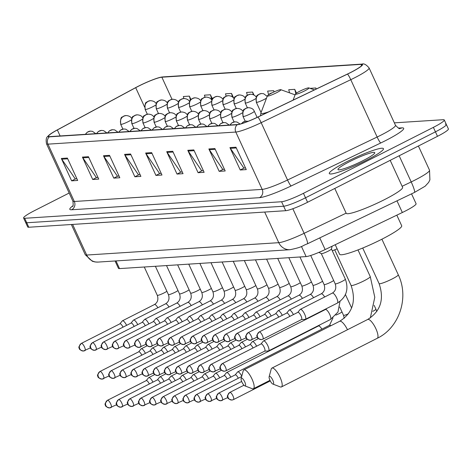 <?xml version="1.0" encoding="UTF-8"?>
<svg xmlns="http://www.w3.org/2000/svg" width="472" height="472" viewBox="0 0 472 472"><rect width="100%" height="100%" fill="white"/><g stroke="black" fill="none" stroke-linecap="round" stroke-linejoin="round"><path stroke-width="0.71" d="M411.549 193.85L416.086 203.715A18.626 2.272 155.3 0 1 402.345 212.512L325.137 249.558A18.626 2.272 155.3 0 1 306.116 256.585L119.528 268.597A18.626 2.272 155.3 0 1 118.448 268.338L115.062 260.981M69.16 193.036L34.503 210.63A18.626 2.272 -24.7 0 0 23.6 218.029L27.718 226.985A18.626 2.272 -24.7 0 0 28.798 227.244L285.707 210.701A18.626 2.272 -24.7 0 0 307.573 202.27L437.497 136.32A18.626 2.272 -24.7 0 0 448.4 128.921L446.341 124.443A18.626 2.272 -24.7 0 0 445.261 124.183M25.659 222.507A18.626 2.272 -24.7 0 0 26.739 222.766L283.648 206.223A18.626 2.272 -24.7 0 0 305.514 197.792L435.438 131.841A18.626 2.272 -24.7 0 0 446.341 124.443A18.626 2.272 -24.7 0 1 435.438 131.841L305.514 197.792A18.626 2.272 -24.7 0 1 283.648 206.223L26.739 222.766A18.626 2.272 -24.7 0 1 25.659 222.507M346.737 161.731A29.807 3.634 -24.7 0 0 329.297 173.566A29.807 3.634 -24.7 0 0 366.007 160.492A29.807 3.634 -24.7 0 0 383.453 148.656A29.807 3.634 -24.7 0 0 346.737 161.731A29.807 3.634 -24.7 0 0 329.297 173.566A29.807 3.634 -24.7 0 0 366.007 160.492A29.807 3.634 -24.7 0 0 383.453 148.656A29.807 3.634 -24.7 0 0 346.737 161.731M138.532 86.193A19.871 2.419 155.3 0 1 161.855 77.201L360.962 64.381A19.871 2.419 155.3 0 1 362.112 64.658A19.871 2.419 155.3 0 1 347.451 74.045L257.848 117.038A19.871 2.419 155.3 0 1 237.558 124.531L49.707 136.626A19.871 2.419 155.3 0 1 48.557 136.349A19.871 2.419 155.3 0 1 57.348 129.947L135.694 87.68A19.871 2.419 155.3 0 1 138.532 86.193M138.373 86.205A20.367 2.484 -24.7 0 0 135.464 87.727L57.118 129.995A20.367 2.484 -24.7 0 0 49.389 134.821A20.367 2.484 -24.7 0 0 49.283 136.845L237.139 124.75A20.367 2.484 -24.7 0 0 257.936 117.062L347.534 74.075A20.367 2.484 -24.7 0 0 361.387 64.168L162.279 76.989A20.367 2.484 -24.7 0 0 161.306 77.113A20.367 2.484 -24.7 0 0 138.373 86.205M23.6 218.029A18.626 2.272 -24.7 0 0 24.68 218.288L281.589 201.745A18.626 2.272 -24.7 0 0 303.455 193.313L433.379 127.357A18.626 2.272 -24.7 0 0 444.282 119.965A18.626 2.272 -24.7 0 0 443.202 119.705L394.344 122.85M193.815 149.919L204.116 172.315L198.093 172.705L187.791 150.308L193.815 149.919M214.89 148.562L225.191 170.958L219.167 171.348L208.866 148.951L214.89 148.562M235.965 147.205L246.266 169.601L240.242 169.991L229.941 147.594L235.965 147.205M130.591 153.99L140.892 176.386L134.868 176.776L124.567 154.379L130.591 153.99M109.516 155.347L119.817 177.743L113.793 178.133L103.492 155.736L109.516 155.347M88.441 156.704L98.742 179.1L92.718 179.49L82.417 157.093L88.441 156.704M67.366 158.061L77.668 180.457L71.644 180.847L61.342 158.45L67.366 158.061M172.74 151.276L183.042 173.672L177.018 174.062L166.716 151.665L172.74 151.276M151.665 152.633L161.967 175.029L155.943 175.419L145.641 153.022L151.665 152.633M316.281 89.001L315.815 87.987L310.116 88.352M253.965 95.049L252.591 92.058L246.567 92.447L247.34 95.297M233.905 98.601L231.516 93.415L225.498 93.804L226.135 96.158M212.394 99.02L210.441 94.772L204.423 95.161L204.984 97.232M190.936 99.539L189.366 96.129L183.348 96.518L183.885 98.512M296.469 93.108L294.74 89.344L288.716 89.733L289.566 92.86M274.197 91.863L273.666 90.701L267.642 91.09L268.615 94.677M155.943 175.419L159.849 173.436M161.194 173.348L159.53 173.454L146.066 153.766A4.968 4.702 -93.7 0 1 145.641 153.022M177.018 174.062L180.923 172.079M182.269 171.991L180.605 172.097L167.141 152.409A4.968 4.702 -93.7 0 1 166.716 151.665M71.644 180.847L75.55 178.864M76.895 178.776L75.237 178.882L61.767 159.194A4.968 4.702 -93.7 0 1 61.342 158.45M92.718 179.49L96.624 177.507M97.969 177.419L96.312 177.525L82.842 157.837A4.968 4.702 -93.7 0 1 82.417 157.093M113.793 178.133L117.699 176.15M119.044 176.062L117.386 176.168L103.917 156.48A4.968 4.702 -93.7 0 1 103.492 155.736M134.868 176.776L138.774 174.793M140.119 174.705L138.455 174.811L124.991 155.123A4.968 4.702 -93.7 0 1 124.567 154.379M240.242 169.991L244.148 168.008M245.493 167.92L243.829 168.026L230.365 148.338A4.968 4.702 -93.7 0 1 229.941 147.594M219.167 171.348L223.073 169.365M224.418 169.277L222.755 169.383L209.291 149.695A4.968 4.702 -93.7 0 1 208.866 148.951M198.093 172.705L201.998 170.722M203.343 170.634L201.68 170.74L188.216 151.052A4.968 4.702 -93.7 0 1 187.791 150.308M273.666 90.701L274.002 91.951M252.591 92.058L253.311 94.719M231.516 93.415L232.489 97.002M210.441 94.772L211.851 99.975M189.366 96.129L190.44 100.082M294.74 89.344L295.879 93.544M315.815 87.987L316.11 89.084M245.151 385.931A4.348 1.304 -116.9 0 0 244.75 381.919A4.348 1.304 -116.9 0 0 241.546 378.09A4.348 1.304 -116.9 0 0 241.115 378.514A4.348 1.304 -116.9 0 0 242.183 382.597A4.348 1.304 -116.9 0 0 244.85 385.872A4.348 1.304 -116.9 0 0 245.151 385.931M241.115 378.514L243.204 370.844A10.555 3.168 63.1 0 1 243.847 369.918A10.555 3.168 63.1 0 1 244.248 369.812A10.555 3.168 63.1 0 1 251.753 378.503A10.555 3.168 63.1 0 1 253.405 388.739A10.555 3.168 63.1 0 1 253.004 388.845A10.555 3.168 63.1 0 1 252.272 388.716L244.85 385.872M276.551 92.73A7.452 0.909 -24.7 0 0 280.81 89.692A7.452 0.909 -24.7 0 0 271.73 93.043A7.452 0.909 -24.7 0 0 267.376 95.875A7.452 0.909 -24.7 0 0 276.551 92.73M332.306 250.803A34.149 4.159 -24.7 0 0 337.12 248.815M273.17 384.125A4.348 1.304 -116.9 0 0 272.769 380.113A4.348 1.304 -116.9 0 0 269.565 376.284A4.348 1.304 -116.9 0 0 269.134 376.715A4.348 1.304 -116.9 0 0 270.202 380.798A4.348 1.304 -116.9 0 0 272.869 384.072A4.348 1.304 -116.9 0 0 273.17 384.125M269.134 376.715L271.223 369.039A10.555 3.168 63.1 0 1 271.866 368.113A10.555 3.168 63.1 0 1 272.267 368.007A10.555 3.168 63.1 0 1 279.772 376.697A10.555 3.168 63.1 0 1 281.424 386.94A10.555 3.168 63.1 0 1 281.023 387.04A10.555 3.168 63.1 0 1 280.291 386.91L272.869 384.072M304.57 90.925A7.452 0.909 -24.7 0 0 308.83 87.892A7.452 0.909 -24.7 0 0 299.75 91.238A7.452 0.909 -24.7 0 0 295.395 94.07A7.452 0.909 -24.7 0 0 304.57 90.925M335.232 244.714L339.633 254.284A34.149 4.159 -24.7 0 0 381.701 239.304A34.149 4.159 -24.7 0 0 401.69 225.746L396.822 215.161M152.934 382.149A5.587 1.676 -116.9 0 0 148.957 377.547A5.587 1.676 -116.9 0 0 148.745 377.606A5.587 1.676 -116.9 0 0 148.574 377.748L146.208 380.633M149.347 383.972A4.036 1.209 -116.9 0 0 146.432 380.556A4.036 1.209 -116.9 0 0 146.279 380.597A4.036 1.209 -116.9 0 0 146.161 380.697M164.049 381.435A5.587 1.676 -116.9 0 0 160.079 376.833A5.587 1.676 -116.9 0 0 159.866 376.886A5.587 1.676 -116.9 0 0 159.695 377.034L157.329 379.919M160.468 383.252A4.036 1.209 -116.9 0 0 157.554 379.842A4.036 1.209 -116.9 0 0 157.4 379.883A4.036 1.209 -116.9 0 0 157.276 379.978M175.171 380.715A5.587 1.676 -116.9 0 0 171.2 376.113A5.587 1.676 -116.9 0 0 170.988 376.172A5.587 1.676 -116.9 0 0 170.811 376.314L168.451 379.199M171.584 382.538A4.036 1.209 -116.9 0 0 168.675 379.122A4.036 1.209 -116.9 0 0 168.522 379.163A4.036 1.209 -116.9 0 0 168.398 379.264M186.292 380.001A5.587 1.676 -116.9 0 0 182.316 375.399A5.587 1.676 -116.9 0 0 182.103 375.458A5.587 1.676 -116.9 0 0 181.932 375.6L179.566 378.485M182.705 381.824A4.036 1.209 -116.9 0 0 179.791 378.408A4.036 1.209 -116.9 0 0 179.637 378.45A4.036 1.209 -116.9 0 0 179.513 378.55M197.408 379.287A5.587 1.676 -116.9 0 0 193.437 374.685A5.587 1.676 -116.9 0 0 193.225 374.738A5.587 1.676 -116.9 0 0 193.048 374.88L190.688 377.771M193.821 381.105A4.036 1.209 -116.9 0 0 190.912 377.694A4.036 1.209 -116.9 0 0 190.759 377.736A4.036 1.209 -116.9 0 0 190.635 377.83M208.53 378.568A5.587 1.676 -116.9 0 0 204.553 373.966A5.587 1.676 -116.9 0 0 204.346 374.025A5.587 1.676 -116.9 0 0 204.169 374.166L201.809 377.051M204.942 380.391A4.036 1.209 -116.9 0 0 202.034 376.975A4.036 1.209 -116.9 0 0 201.88 377.016A4.036 1.209 -116.9 0 0 201.756 377.116M219.645 377.854A5.587 1.676 -116.9 0 0 215.674 373.252A5.587 1.676 -116.9 0 0 215.462 373.311A5.587 1.676 -116.9 0 0 215.291 373.452L212.925 376.337M216.064 379.671A4.036 1.209 -116.9 0 0 213.149 376.261A4.036 1.209 -116.9 0 0 212.996 376.302A4.036 1.209 -116.9 0 0 212.872 376.402M230.767 377.14A5.587 1.676 -116.9 0 0 226.796 372.538A5.587 1.676 -116.9 0 0 226.584 372.591A5.587 1.676 -116.9 0 0 226.407 372.732L224.047 375.623M227.179 378.957A4.036 1.209 -116.9 0 0 224.271 375.547A4.036 1.209 -116.9 0 0 224.117 375.588A4.036 1.209 -116.9 0 0 223.993 375.683M241.758 376.154A5.587 1.676 -116.9 0 0 237.912 371.818A5.587 1.676 -116.9 0 0 237.705 371.877A5.587 1.676 -116.9 0 0 237.528 372.019L235.162 374.904M238.301 378.243A4.036 1.209 -116.9 0 0 235.386 374.827A4.036 1.209 -116.9 0 0 235.239 374.868A4.036 1.209 -116.9 0 0 235.115 374.969M145.411 353.351A5.587 1.676 -116.9 0 0 141.222 348.802A5.587 1.676 -116.9 0 0 141.051 348.944L138.685 351.835M141.824 355.168A4.036 1.209 -116.9 0 0 138.91 351.758A4.036 1.209 -116.9 0 0 138.756 351.793A4.036 1.209 -116.9 0 0 138.638 351.894M156.527 352.631A5.587 1.676 -116.9 0 0 152.344 348.088A5.587 1.676 -116.9 0 0 152.167 348.23L149.807 351.115M152.946 354.454A4.036 1.209 -116.9 0 0 150.031 351.038A4.036 1.209 -116.9 0 0 149.878 351.079A4.036 1.209 -116.9 0 0 149.754 351.18M167.648 351.917A5.587 1.676 -116.9 0 0 163.465 347.368A5.587 1.676 -116.9 0 0 163.288 347.516L160.928 350.401M164.061 353.734A4.036 1.209 -116.9 0 0 161.153 350.324A4.036 1.209 -116.9 0 0 160.999 350.366A4.036 1.209 -116.9 0 0 160.875 350.466M178.764 351.197A5.587 1.676 -116.9 0 0 174.581 346.654A5.587 1.676 -116.9 0 0 174.41 346.796L172.044 349.681M175.183 353.021A4.036 1.209 -116.9 0 0 172.268 349.604A4.036 1.209 -116.9 0 0 172.115 349.646A4.036 1.209 -116.9 0 0 171.991 349.746M189.886 350.484A5.587 1.676 -116.9 0 0 185.702 345.941A5.587 1.676 -116.9 0 0 185.525 346.082L183.165 348.967M186.298 352.307A4.036 1.209 -116.9 0 0 183.39 348.891A4.036 1.209 -116.9 0 0 183.236 348.932A4.036 1.209 -116.9 0 0 183.112 349.032M201.007 349.77A5.587 1.676 -116.9 0 0 196.824 345.221A5.587 1.676 -116.9 0 0 196.647 345.368L194.287 348.253M197.42 351.587A4.036 1.209 -116.9 0 0 194.505 348.177A4.036 1.209 -116.9 0 0 194.358 348.218A4.036 1.209 -116.9 0 0 194.234 348.318M212.123 349.05A5.587 1.676 -116.9 0 0 207.94 344.507A5.587 1.676 -116.9 0 0 207.768 344.648L205.403 347.534M208.541 350.873A4.036 1.209 -116.9 0 0 205.627 347.457A4.036 1.209 -116.9 0 0 205.473 347.498A4.036 1.209 -116.9 0 0 205.35 347.598M223.244 348.336A5.587 1.676 -116.9 0 0 219.061 343.793A5.587 1.676 -116.9 0 0 218.884 343.935L216.524 346.82M219.657 350.159A4.036 1.209 -116.9 0 0 216.748 346.743A4.036 1.209 -116.9 0 0 216.595 346.784A4.036 1.209 -116.9 0 0 216.471 346.885M234.366 347.622A5.587 1.676 -116.9 0 0 230.177 343.073A5.587 1.676 -116.9 0 0 230.006 343.215L227.64 346.106M230.778 349.439A4.036 1.209 -116.9 0 0 227.864 346.029A4.036 1.209 -116.9 0 0 227.71 346.07A4.036 1.209 -116.9 0 0 227.593 346.165M245.481 346.902A5.587 1.676 -116.9 0 0 241.298 342.359A5.587 1.676 -116.9 0 0 241.127 342.501L238.761 345.386M241.9 348.725A4.036 1.209 -116.9 0 0 238.985 345.309A4.036 1.209 -116.9 0 0 238.832 345.351A4.036 1.209 -116.9 0 0 238.708 345.451M256.603 346.188A5.587 1.676 -116.9 0 0 252.42 341.645A5.587 1.676 -116.9 0 0 252.243 341.787L249.883 344.672M253.016 348.012A4.036 1.209 -116.9 0 0 250.107 344.595A4.036 1.209 -116.9 0 0 249.953 344.637A4.036 1.209 -116.9 0 0 249.83 344.737M264.656 351.156L268.379 350.95A5.587 1.676 -116.9 0 0 268.597 350.891A5.587 1.676 -116.9 0 0 267.872 345.793A5.587 1.676 -116.9 0 0 263.535 340.926A5.587 1.676 -116.9 0 0 263.364 341.067L260.998 343.958M264.574 351.156A4.036 1.209 -116.9 0 0 264.727 351.115A4.036 1.209 -116.9 0 0 264.202 347.433A4.036 1.209 -116.9 0 0 261.222 343.882A4.036 1.209 -116.9 0 0 261.069 343.923A4.036 1.209 -116.9 0 0 260.951 344.017M126.608 325.344A5.587 1.676 -116.9 0 0 122.425 320.801A5.587 1.676 -116.9 0 0 122.248 320.942L119.888 323.827M123.021 327.161A4.036 1.209 -116.9 0 0 120.112 323.751A4.036 1.209 -116.9 0 0 119.959 323.792A4.036 1.209 -116.9 0 0 119.835 323.892M137.73 324.63A5.587 1.676 -116.9 0 0 133.541 320.081A5.587 1.676 -116.9 0 0 133.369 320.222L131.004 323.113M134.142 326.447A4.036 1.209 -116.9 0 0 131.228 323.037A4.036 1.209 -116.9 0 0 131.074 323.072A4.036 1.209 -116.9 0 0 130.956 323.172M148.845 323.91A5.587 1.676 -116.9 0 0 144.662 319.367A5.587 1.676 -116.9 0 0 144.491 319.509L142.125 322.394M145.264 325.733A4.036 1.209 -116.9 0 0 142.349 322.317A4.036 1.209 -116.9 0 0 142.196 322.358A4.036 1.209 -116.9 0 0 142.072 322.459M159.967 323.196A5.587 1.676 -116.9 0 0 155.784 318.653A5.587 1.676 -116.9 0 0 155.607 318.795L153.247 321.68M156.38 325.013A4.036 1.209 -116.9 0 0 153.471 321.603A4.036 1.209 -116.9 0 0 153.317 321.644A4.036 1.209 -116.9 0 0 153.193 321.745M171.088 322.482A5.587 1.676 -116.9 0 0 166.899 317.933A5.587 1.676 -116.9 0 0 166.728 318.075L164.362 320.966M167.501 324.299A4.036 1.209 -116.9 0 0 164.586 320.889A4.036 1.209 -116.9 0 0 164.433 320.925A4.036 1.209 -116.9 0 0 164.315 321.025M182.204 321.762A5.587 1.676 -116.9 0 0 178.021 317.219A5.587 1.676 -116.9 0 0 177.844 317.361L175.484 320.246M178.623 323.586A4.036 1.209 -116.9 0 0 175.708 320.169A4.036 1.209 -116.9 0 0 175.554 320.211A4.036 1.209 -116.9 0 0 175.431 320.311M193.325 321.048A5.587 1.676 -116.9 0 0 189.142 316.5A5.587 1.676 -116.9 0 0 188.965 316.647L186.605 319.532M189.738 322.866A4.036 1.209 -116.9 0 0 186.829 319.456A4.036 1.209 -116.9 0 0 186.676 319.497A4.036 1.209 -116.9 0 0 186.552 319.597M204.447 320.335A5.587 1.676 -116.9 0 0 200.258 315.786A5.587 1.676 -116.9 0 0 200.087 315.927L197.721 318.812M200.86 322.152A4.036 1.209 -116.9 0 0 197.945 318.736A4.036 1.209 -116.9 0 0 197.792 318.777A4.036 1.209 -116.9 0 0 197.668 318.877M215.562 319.615A5.587 1.676 -116.9 0 0 211.379 315.072A5.587 1.676 -116.9 0 0 211.202 315.213L208.842 318.098M211.975 321.438A4.036 1.209 -116.9 0 0 209.066 318.022A4.036 1.209 -116.9 0 0 208.913 318.063A4.036 1.209 -116.9 0 0 208.789 318.163M226.684 318.901A5.587 1.676 -116.9 0 0 222.501 314.352A5.587 1.676 -116.9 0 0 222.324 314.499L219.964 317.385M223.097 320.718A4.036 1.209 -116.9 0 0 220.182 317.308A4.036 1.209 -116.9 0 0 220.035 317.349A4.036 1.209 -116.9 0 0 219.911 317.449M237.799 318.181A5.587 1.676 -116.9 0 0 233.616 313.638A5.587 1.676 -116.9 0 0 233.445 313.78L231.079 316.665M234.218 320.004A4.036 1.209 -116.9 0 0 231.304 316.588A4.036 1.209 -116.9 0 0 231.15 316.629A4.036 1.209 -116.9 0 0 231.026 316.73M248.921 317.467A5.587 1.676 -116.9 0 0 244.738 312.924A5.587 1.676 -116.9 0 0 244.561 313.066L242.201 315.951M245.334 319.29A4.036 1.209 -116.9 0 0 242.425 315.874A4.036 1.209 -116.9 0 0 242.272 315.916A4.036 1.209 -116.9 0 0 242.148 316.016M260.042 316.753A5.587 1.676 -116.9 0 0 255.853 312.204A5.587 1.676 -116.9 0 0 255.682 312.352L253.316 315.237M256.455 318.571A4.036 1.209 -116.9 0 0 253.541 315.16A4.036 1.209 -116.9 0 0 253.387 315.202A4.036 1.209 -116.9 0 0 253.269 315.296M271.158 316.033A5.587 1.676 -116.9 0 0 266.975 311.49A5.587 1.676 -116.9 0 0 266.804 311.632L264.438 314.517M267.577 317.857A4.036 1.209 -116.9 0 0 264.662 314.44A4.036 1.209 -116.9 0 0 264.509 314.482A4.036 1.209 -116.9 0 0 264.385 314.582M282.28 315.32A5.587 1.676 -116.9 0 0 278.096 310.777A5.587 1.676 -116.9 0 0 277.919 310.918L275.56 313.803M278.692 317.143A4.036 1.209 -116.9 0 0 275.784 313.727A4.036 1.209 -116.9 0 0 275.63 313.768A4.036 1.209 -116.9 0 0 275.506 313.868M293.401 314.606A5.587 1.676 -116.9 0 0 289.212 310.057A5.587 1.676 -116.9 0 0 289.041 310.198L286.675 313.089M289.814 316.423A4.036 1.209 -116.9 0 0 286.899 313.013A4.036 1.209 -116.9 0 0 286.746 313.054A4.036 1.209 -116.9 0 0 286.628 313.148M321.296 253.617A5.587 0.678 -24.7 0 0 321.343 253.665A5.587 0.678 -24.7 0 0 328.182 251.169A5.587 0.678 -24.7 0 0 331.456 249.015A5.587 0.678 -24.7 0 0 331.45 248.95M301.449 319.568L305.178 319.367A5.587 1.676 -116.9 0 0 305.396 319.308A5.587 1.676 -116.9 0 0 304.67 314.21A5.587 1.676 -116.9 0 0 300.334 309.343A5.587 1.676 -116.9 0 0 300.162 309.484L297.797 312.37M301.366 319.573A4.036 1.209 -116.9 0 0 301.519 319.532A4.036 1.209 -116.9 0 0 301 315.851A4.036 1.209 -116.9 0 0 298.021 312.293A4.036 1.209 -116.9 0 0 297.867 312.334A4.036 1.209 -116.9 0 0 297.743 312.434M334.778 188.464L346.194 213.279A31.046 3.782 -24.7 0 0 384.438 199.656A31.046 3.782 -24.7 0 0 402.604 187.331L390.191 160.332M349.829 161.53A20.243 2.466 -24.7 0 0 338.247 169.778A20.243 2.466 -24.7 0 0 362.915 160.692A20.243 2.466 -24.7 0 0 374.75 152.993A20.243 2.466 -24.7 0 0 349.829 161.53M115.994 260.922L119.528 268.597M301.46 246.461L306.116 256.585M319.768 237.882L325.137 249.558M396.976 200.842L402.345 212.512M402.126 186.287L411.2 181.932A24.839 3.027 -24.7 0 0 414.994 180.062A24.839 3.027 -24.7 0 0 429.532 170.203L418.404 146.013M399.17 155.772L411.2 181.932A12.419 1.628 64.4 0 1 414.457 192.452L307.384 243.829C301.337 246.018 303.956 246.762 290.127 249.706A12.419 11.747 -93.7 0 1 278.769 242.679L264.68 212.058M28.798 227.244L24.68 218.288M437.497 136.32L433.379 127.357M307.573 202.27L303.455 193.313M285.707 210.701L281.589 201.745M290.127 249.706L98.046 262.078L95.114 261.972L92.353 261.276L85.249 254.703A24.839 3.027 -24.7 0 0 86.689 255.045L72.605 224.424M98.046 262.078A12.419 11.747 -93.7 0 1 86.689 255.045L278.769 242.679A24.839 3.027 -24.7 0 0 304.133 233.31L292.829 208.736M307.384 243.829A12.419 1.628 64.4 0 0 304.133 233.31L346.135 213.155M161.855 77.201L172.02 99.303M398.297 128.095L401.884 127.865A6.207 5.876 -93.7 0 1 399.754 128.461C399.819 129.275 398.392 128.219 395.471 125.292A24.839 3.027 -24.7 0 1 380.933 135.157A24.839 3.027 -24.7 0 1 377.14 137.028A6.207 0.814 -115.6 0 0 380.774 142.963L291.177 185.95A31.046 3.782 155.3 0 1 259.47 197.668L71.62 209.763A31.046 3.782 155.3 0 1 72.9 205.804M401.884 127.865A31.046 3.782 155.3 0 1 385.518 140.626A31.046 3.782 155.3 0 1 380.774 142.963M237.139 124.75A6.207 5.876 86.3 0 0 235.805 132.054L47.955 144.149A6.207 5.876 -93.7 0 1 49.283 136.845M257.936 117.062A6.207 0.814 64.4 0 1 261.169 122.679A24.839 3.027 155.3 0 1 235.805 132.054L262.178 189.384A24.839 3.027 -24.7 0 0 287.542 180.015L377.14 137.028L350.773 79.691L261.169 122.679L287.542 180.015A6.207 0.814 -115.6 0 0 291.177 185.95M71.62 209.763A6.207 5.876 -93.7 0 0 74.328 201.485L47.955 144.149A24.839 3.027 155.3 0 1 46.516 143.801L72.889 201.137A24.839 3.027 -24.7 0 0 74.328 201.485L262.178 189.384A6.207 5.876 -93.7 0 1 259.47 197.668M347.534 74.075A6.207 0.814 64.4 0 1 350.773 79.691A24.839 3.027 155.3 0 0 369.098 67.956C366.278 64.611 363.906 63.325 361.977 64.098L162.875 76.918A6.207 5.876 86.3 0 0 162.279 76.989M361.387 64.168A6.207 5.876 -93.7 0 1 361.977 64.098M360.962 64.381L361.576 65.714M135.694 87.68L144.568 106.967M57.348 129.947L60.115 135.96M152.008 153.382L146.066 153.766M130.933 154.739L124.991 155.123M109.858 156.096L103.917 156.48M88.783 157.453L82.842 157.837M67.708 158.81L61.767 159.194M173.082 152.025L167.141 152.409M194.157 150.668L188.216 151.052M215.232 149.311L209.291 149.695M236.307 147.954L230.365 148.338M347.486 329.727A10.555 3.168 -116.9 0 0 340.052 321.178A10.555 3.168 -116.9 0 0 339.657 321.284C352.602 313.078 356.407 301.124 351.079 285.424A10.555 1.286 155.3 0 0 351.693 285.572A10.555 1.286 155.3 0 0 364.083 280.793A10.555 1.286 155.3 0 0 370.26 276.604L374.792 297.266L370.343 317.898M260.509 115.758L260.922 112.92A20.532 2.502 -24.7 0 0 268.704 111.829M368.072 319.373A10.555 3.168 -116.9 0 0 367.676 319.479C380.621 311.272 384.426 299.319 379.099 283.619A10.555 1.286 155.3 0 0 379.712 283.766A10.555 1.286 155.3 0 0 392.102 278.987A10.555 1.286 155.3 0 0 398.279 274.798C409.354 297.413 399.43 327.716 377.228 338.3A10.555 3.168 -116.9 0 0 375.576 328.064A10.555 3.168 -116.9 0 0 368.072 319.373M147.323 114.218L145.134 109.457C144.414 99.445 147.683 103.156 147.742 101.445L150.379 100.666A6.207 5.876 86.3 0 0 148.202 101.262A6.207 5.876 -93.7 0 0 145.494 109.545A6.207 0.755 -24.7 0 0 152.78 106.737A6.207 0.755 -24.7 0 0 155.795 104.979M145.134 109.457A6.207 0.755 -24.7 0 0 145.494 109.545M146.279 380.597L107.516 400.274C105.185 403.135 104.471 404.581 105.374 404.616C104.996 406.05 106.406 407.141 109.604 407.902A4.036 3.817 86.3 0 1 105.911 405.619A4.036 3.817 -93.7 0 1 107.669 400.232A4.036 1.209 -116.9 0 0 107.516 400.274A4.036 1.209 -116.9 0 0 107.368 400.403M116.714 404.657L109.604 407.902A4.036 3.817 86.3 0 0 111.014 407.513A4.036 1.209 -116.9 0 0 111.168 407.472A4.036 1.209 -116.9 0 0 110.536 403.56A4.036 1.209 -116.9 0 0 107.669 400.232M158.445 113.504L156.256 108.743C155.536 98.725 158.804 102.436 158.863 100.731L161.495 99.952A6.207 5.876 86.3 0 0 159.318 100.548A6.207 5.876 -93.7 0 0 156.615 108.825A6.207 0.755 -24.7 0 0 163.902 106.017A6.207 0.755 -24.7 0 0 166.917 104.259M156.256 108.743A6.207 0.755 -24.7 0 0 156.615 108.825M157.4 379.883L118.637 399.56C116.301 402.415 115.587 403.867 116.495 403.902C116.112 405.33 117.522 406.427 120.72 407.188A4.036 3.817 86.3 0 1 117.026 404.899A4.036 3.817 -93.7 0 1 118.791 399.518A4.036 1.209 -116.9 0 0 118.637 399.56A4.036 1.209 -116.9 0 0 118.49 399.69M127.835 403.943L120.72 407.188A4.036 3.817 86.3 0 0 122.136 406.799A4.036 1.209 -116.9 0 0 122.289 406.758A4.036 1.209 -116.9 0 0 121.658 402.84A4.036 1.209 -116.9 0 0 118.791 399.518M169.566 112.79L167.371 108.023C166.657 98.011 169.92 101.722 169.979 100.017L172.616 99.232A6.207 5.876 86.3 0 0 170.439 99.834A6.207 5.876 -93.7 0 0 167.731 108.112A6.207 0.755 -24.7 0 0 175.023 105.303A6.207 0.755 -24.7 0 0 178.038 103.545M167.371 108.023A6.207 0.755 -24.7 0 0 167.731 108.112M168.522 379.163L129.753 398.846C127.422 401.702 126.708 403.147 127.611 403.188C127.233 404.616 128.644 405.713 131.841 406.469A4.036 3.817 86.3 0 1 128.148 404.185A4.036 3.817 -93.7 0 1 129.906 398.805A4.036 1.209 -116.9 0 0 129.753 398.846A4.036 1.209 -116.9 0 0 129.611 398.97M138.951 403.224L131.841 406.469A4.036 3.817 86.3 0 0 133.257 406.079A4.036 1.209 -116.9 0 0 133.411 406.044A4.036 1.209 -116.9 0 0 132.774 402.126A4.036 1.209 -116.9 0 0 129.906 398.805M180.682 112.07L178.493 107.309C177.773 97.297 181.042 101.002 181.1 99.297L183.738 98.518A6.207 5.876 86.3 0 0 181.561 99.114A6.207 5.876 -93.7 0 0 178.853 107.398A6.207 0.755 -24.7 0 0 186.139 104.583A6.207 0.755 -24.7 0 0 189.154 102.831M178.493 107.309A6.207 0.755 -24.7 0 0 178.853 107.398M179.637 378.45L140.874 398.126C138.544 400.988 137.83 402.433 138.733 402.468C138.355 403.902 139.765 404.994 142.957 405.755A4.036 3.817 86.3 0 1 139.269 403.471A4.036 3.817 -93.7 0 1 141.028 398.085A4.036 1.209 -116.9 0 0 140.874 398.126A4.036 1.209 -116.9 0 0 140.727 398.256M150.072 402.51L142.957 405.755A4.036 3.817 86.3 0 0 144.373 405.365A4.036 1.209 -116.9 0 0 144.526 405.324A4.036 1.209 -116.9 0 0 143.895 401.412A4.036 1.209 -116.9 0 0 141.028 398.085M191.803 111.357L189.614 106.595C188.894 96.577 192.163 100.288 192.222 98.583L194.853 97.804A6.207 5.876 86.3 0 0 192.676 98.4A6.207 5.876 -93.7 0 0 189.974 106.678A6.207 0.755 -24.7 0 0 197.261 103.87A6.207 0.755 -24.7 0 0 200.275 102.111M189.614 106.595A6.207 0.755 -24.7 0 0 189.974 106.678M190.759 377.736L151.99 397.412C149.659 400.268 148.945 401.719 149.854 401.755C149.471 403.182 150.881 404.28 154.078 405.041A4.036 3.817 86.3 0 1 150.385 402.752A4.036 3.817 -93.7 0 1 152.143 397.371A4.036 1.209 -116.9 0 0 151.99 397.412A4.036 1.209 -116.9 0 0 151.848 397.542M161.194 401.796L154.078 405.041A4.036 3.817 86.3 0 0 155.494 404.651A4.036 1.209 -116.9 0 0 155.648 404.61A4.036 1.209 -116.9 0 0 155.017 400.693A4.036 1.209 -116.9 0 0 152.143 397.371M202.925 110.643L200.73 105.875C200.016 95.863 203.279 99.574 203.338 97.863L205.975 97.085A6.207 5.876 86.3 0 0 203.798 97.686A6.207 5.876 -93.7 0 0 201.09 105.964A6.207 0.755 -24.7 0 0 208.382 103.156A6.207 0.755 -24.7 0 0 211.397 101.397M200.73 105.875A6.207 0.755 -24.7 0 0 201.09 105.964M201.88 377.016L163.111 396.698C160.781 399.554 160.067 400.999 160.97 401.035C160.592 402.468 162.002 403.566 165.2 404.321A4.036 3.817 86.3 0 1 161.507 402.038A4.036 3.817 -93.7 0 1 163.265 396.657A4.036 1.209 -116.9 0 0 163.111 396.698A4.036 1.209 -116.9 0 0 162.964 396.822M172.309 401.076L165.2 404.321A4.036 3.817 86.3 0 0 166.61 403.932A4.036 1.209 -116.9 0 0 166.763 403.896A4.036 1.209 -116.9 0 0 166.132 399.979A4.036 1.209 -116.9 0 0 163.265 396.657M214.04 109.923L211.851 105.162C211.131 95.149 214.4 98.855 214.459 97.149L217.09 96.371A6.207 5.876 86.3 0 0 214.919 96.966A6.207 5.876 -93.7 0 0 212.211 105.25A6.207 0.755 -24.7 0 0 219.498 102.436A6.207 0.755 -24.7 0 0 222.513 100.678M211.851 105.162A6.207 0.755 -24.7 0 0 212.211 105.25M212.996 376.302L174.233 395.978C171.897 398.84 171.188 400.286 172.091 400.321C171.714 401.755 173.118 402.846 176.316 403.607A4.036 3.817 86.3 0 1 172.628 401.324A4.036 3.817 -93.7 0 1 174.386 395.937A4.036 1.209 -116.9 0 0 174.233 395.978A4.036 1.209 -116.9 0 0 174.085 396.108M183.431 400.362L176.316 403.607A4.036 3.817 86.3 0 0 177.732 403.218A4.036 1.209 -116.9 0 0 177.885 403.176A4.036 1.209 -116.9 0 0 177.254 399.265A4.036 1.209 -116.9 0 0 174.386 395.937M225.162 109.209L222.973 104.448C222.253 94.43 225.522 98.141 225.575 96.435L228.212 95.657A6.207 5.876 86.3 0 0 226.035 96.253A6.207 5.876 -93.7 0 0 223.333 104.53A6.207 0.755 -24.7 0 0 230.619 101.722A6.207 0.755 -24.7 0 0 233.634 99.964M222.973 104.448A6.207 0.755 -24.7 0 0 223.333 104.53M224.117 375.588L185.348 395.265C183.018 398.12 182.304 399.572 183.213 399.607C182.829 401.035 184.239 402.132 187.437 402.893A4.036 3.817 86.3 0 1 183.744 400.604A4.036 3.817 -93.7 0 1 185.502 395.223A4.036 1.209 -116.9 0 0 185.348 395.265A4.036 1.209 -116.9 0 0 185.207 395.394M194.552 399.648L187.437 402.893A4.036 3.817 86.3 0 0 188.853 402.504A4.036 1.209 -116.9 0 0 189.007 402.463A4.036 1.209 -116.9 0 0 188.375 398.545A4.036 1.209 -116.9 0 0 185.502 395.223M321.874 329.143A5.587 1.676 -116.9 0 0 318.641 325.91A5.587 1.676 -116.9 0 0 318.529 325.928A5.587 1.676 -116.9 0 0 318.429 325.969A5.587 1.676 -116.9 0 0 318.258 326.105M236.277 108.489L234.088 103.728C233.369 93.716 236.637 97.427 236.696 95.716L239.333 94.937A6.207 5.876 86.3 0 0 237.156 95.539A6.207 5.876 -93.7 0 0 234.448 103.816A6.207 0.755 -24.7 0 0 241.741 101.008A6.207 0.755 -24.7 0 0 244.75 99.25M234.088 103.728A6.207 0.755 -24.7 0 0 234.448 103.816M235.239 374.868L196.47 394.551C194.139 397.406 193.426 398.852 194.328 398.887C193.951 400.321 195.361 401.418 198.559 402.173A4.036 3.817 86.3 0 1 194.865 399.89A4.036 3.817 -93.7 0 1 196.623 394.509A4.036 1.209 -116.9 0 0 196.47 394.551A4.036 1.209 -116.9 0 0 196.322 394.675M205.668 398.928L198.559 402.173A4.036 3.817 86.3 0 0 199.969 401.784A4.036 1.209 -116.9 0 0 200.122 401.743A4.036 1.209 -116.9 0 0 199.491 397.831A4.036 1.209 -116.9 0 0 196.623 394.509M330.884 325.733A5.587 1.676 -116.9 0 0 329.757 325.196A5.587 1.676 -116.9 0 0 329.651 325.214A5.587 1.676 -116.9 0 0 329.544 325.255A5.587 1.676 -116.9 0 0 329.373 325.391M335.94 315.089A5.587 0.678 -24.7 0 0 339.297 313.561A5.587 0.678 -24.7 0 0 342.005 311.98M247.399 107.775L245.21 103.014C244.49 92.996 247.759 96.707 247.818 95.002L250.449 94.223A6.207 5.876 86.3 0 0 248.272 94.819A6.207 5.876 -93.7 0 0 245.57 103.102A6.207 0.755 -24.7 0 0 252.856 100.288A6.207 0.755 -24.7 0 0 255.871 98.53M245.21 103.014A6.207 0.755 -24.7 0 0 245.57 103.102M241.652 376.544L207.591 393.831C205.255 396.692 204.541 398.138 205.45 398.173C205.072 399.607 206.476 400.698 209.674 401.46A4.036 3.817 86.3 0 1 205.981 399.176A4.036 3.817 -93.7 0 1 207.745 393.79A4.036 1.209 -116.9 0 0 207.591 393.831A4.036 1.209 -116.9 0 0 207.444 393.961M216.79 398.215L209.674 401.46A4.036 3.817 86.3 0 0 211.09 401.07A4.036 1.209 -116.9 0 0 211.244 401.029A4.036 1.209 -116.9 0 0 210.612 397.111A4.036 1.209 -116.9 0 0 207.745 393.79M339.74 307.06L343.533 315.296A5.587 0.678 -24.7 0 0 343.752 315.373A5.587 0.678 -24.7 0 0 348.395 313.803M261.057 112.572L256.325 102.3C255.612 92.282 258.88 95.993 258.933 94.288L261.571 93.509A6.207 5.876 86.3 0 0 259.393 94.105A6.207 5.876 -93.7 0 0 256.685 102.383A6.207 0.755 -24.7 0 0 263.978 99.574A6.207 0.755 -24.7 0 0 266.515 98.141M256.325 102.3A6.207 0.755 -24.7 0 0 256.685 102.383M241.67 381.464L218.707 393.117C216.377 395.973 215.663 397.424 216.571 397.459C216.188 398.887 217.598 399.985 220.796 400.74A4.036 3.817 86.3 0 1 217.102 398.457A4.036 3.817 -93.7 0 1 218.86 393.076A4.036 1.209 -116.9 0 0 218.707 393.117A4.036 1.209 -116.9 0 0 218.565 393.247M227.911 397.501L220.796 400.74A4.036 3.817 86.3 0 0 222.212 400.356A4.036 1.209 -116.9 0 0 222.365 400.315A4.036 1.209 -116.9 0 0 221.728 396.397A4.036 1.209 -116.9 0 0 218.86 393.076M272.084 92.866A6.207 5.876 86.3 0 0 270.515 93.391A6.207 5.876 -93.7 0 0 268.863 94.642M243.965 385.223L229.829 392.397C227.498 395.259 226.784 396.704 227.687 396.74C227.309 398.173 228.719 399.265 231.917 400.026A4.036 3.817 86.3 0 1 228.224 397.743A4.036 3.817 -93.7 0 1 229.982 392.362A4.036 1.209 -116.9 0 0 229.829 392.397A4.036 1.209 -116.9 0 0 229.681 392.527M270.267 380.922L233.481 399.595L231.917 400.026A4.036 3.817 86.3 0 0 233.327 399.637A4.036 1.209 -116.9 0 0 233.481 399.595A4.036 1.209 -116.9 0 0 232.849 395.683A4.036 1.209 -116.9 0 0 229.982 392.362M372.786 311.343A5.587 0.678 -24.7 0 0 375.924 309.195L374.148 305.337M138.756 351.793L99.993 371.476C97.663 374.331 96.949 375.783 97.851 375.818C97.474 377.246 98.884 378.343 102.076 379.099A4.036 3.817 86.3 0 1 98.388 376.815A4.036 3.817 -93.7 0 1 100.147 371.434A4.036 1.209 -116.9 0 0 99.993 371.476A4.036 1.209 -116.9 0 0 99.846 371.606M109.191 375.859L102.076 379.099A4.036 3.817 86.3 0 0 103.492 378.715A4.036 1.209 -116.9 0 0 103.645 378.674A4.036 1.209 -116.9 0 0 103.014 374.756A4.036 1.209 -116.9 0 0 100.147 371.434M122.885 129.092L120.696 124.331C119.976 114.312 123.245 118.024 123.304 116.319L125.935 115.54A6.207 5.876 86.3 0 0 123.764 116.136A6.207 5.876 -93.7 0 0 121.056 124.413A6.207 0.755 -24.7 0 0 128.343 121.605A6.207 0.755 -24.7 0 0 131.358 119.847M120.696 124.331A6.207 0.755 -24.7 0 0 121.056 124.413M149.878 351.079L111.115 370.756C108.778 373.618 108.064 375.063 108.973 375.098C108.59 376.532 110 377.624 113.197 378.385A4.036 3.817 86.3 0 1 109.504 376.101A4.036 3.817 -93.7 0 1 111.262 370.721A4.036 1.209 -116.9 0 0 111.115 370.756A4.036 1.209 -116.9 0 0 110.967 370.886M120.313 375.14L113.197 378.385A4.036 3.817 86.3 0 0 114.613 377.995A4.036 1.209 -116.9 0 0 114.767 377.954A4.036 1.209 -116.9 0 0 114.135 374.042A4.036 1.209 -116.9 0 0 111.262 370.721M134.007 128.372L131.818 123.611C131.098 113.599 134.367 117.31 134.42 115.599L137.057 114.82A6.207 5.876 86.3 0 0 134.88 115.416A6.207 5.876 -93.7 0 0 132.178 123.699A6.207 0.755 -24.7 0 0 139.464 120.891A6.207 0.755 -24.7 0 0 142.479 119.133M131.818 123.611A6.207 0.755 -24.7 0 0 132.178 123.699M160.999 350.366L122.23 370.042C119.9 372.904 119.186 374.349 120.089 374.384C119.711 375.812 121.121 376.91 124.319 377.671A4.036 3.817 86.3 0 1 120.625 375.382A4.036 3.817 -93.7 0 1 122.384 370.001A4.036 1.209 -116.9 0 0 122.23 370.042A4.036 1.209 -116.9 0 0 122.089 370.172M131.428 374.426L124.319 377.671A4.036 3.817 86.3 0 0 125.735 377.281A4.036 1.209 -116.9 0 0 125.882 377.24A4.036 1.209 -116.9 0 0 125.251 373.322A4.036 1.209 -116.9 0 0 122.384 370.001M145.122 127.658L142.933 122.897C142.214 112.879 145.482 116.59 145.541 114.885L148.178 114.106A6.207 5.876 86.3 0 0 146.001 114.702A6.207 5.876 -93.7 0 0 143.293 122.985A6.207 0.755 -24.7 0 0 150.586 120.171A6.207 0.755 -24.7 0 0 153.595 118.413M142.933 122.897A6.207 0.755 -24.7 0 0 143.293 122.985M172.115 349.646L133.352 369.328C131.021 372.184 130.307 373.629 131.21 373.671C130.832 375.098 132.237 376.196 135.434 376.951A4.036 3.817 86.3 0 1 131.747 374.668A4.036 3.817 -93.7 0 1 133.505 369.287A4.036 1.209 -116.9 0 0 133.352 369.328A4.036 1.209 -116.9 0 0 133.204 369.458M142.55 373.712L135.434 376.951A4.036 3.817 86.3 0 0 136.85 376.567A4.036 1.209 -116.9 0 0 137.004 376.526A4.036 1.209 -116.9 0 0 136.373 372.609A4.036 1.209 -116.9 0 0 133.505 369.287M156.244 126.944L154.055 122.183C153.335 112.165 156.604 115.876 156.663 114.171L159.294 113.392A6.207 5.876 86.3 0 0 157.117 113.988A6.207 5.876 -93.7 0 0 154.415 122.266A6.207 0.755 -24.7 0 0 161.701 119.457A6.207 0.755 -24.7 0 0 164.716 117.699M154.055 122.183A6.207 0.755 -24.7 0 0 154.415 122.266M183.236 348.932L144.467 368.608C142.137 371.47 141.423 372.915 142.332 372.951C141.948 374.384 143.358 375.476 146.556 376.237A4.036 3.817 86.3 0 1 142.863 373.954A4.036 3.817 -93.7 0 1 144.621 368.573A4.036 1.209 -116.9 0 0 144.467 368.608A4.036 1.209 -116.9 0 0 144.326 368.738M153.671 372.992L146.556 376.237A4.036 3.817 86.3 0 0 147.972 375.848A4.036 1.209 -116.9 0 0 148.125 375.806A4.036 1.209 -116.9 0 0 147.494 371.895A4.036 1.209 -116.9 0 0 144.621 368.573M167.365 126.225L165.17 121.463C164.457 111.451 167.725 115.162 167.778 113.451L170.416 112.672A6.207 5.876 86.3 0 0 168.238 113.268A6.207 5.876 -93.7 0 0 165.53 121.552A6.207 0.755 -24.7 0 0 172.823 118.743A6.207 0.755 -24.7 0 0 175.838 116.985M165.17 121.463A6.207 0.755 -24.7 0 0 165.53 121.552M194.358 348.218L155.589 367.894C153.258 370.75 152.544 372.202 153.447 372.237C153.07 373.665 154.48 374.762 157.677 375.523A4.036 3.817 86.3 0 1 153.984 373.234A4.036 3.817 -93.7 0 1 155.742 367.853A4.036 1.209 -116.9 0 0 155.589 367.894A4.036 1.209 -116.9 0 0 155.441 368.024M164.787 372.278L157.677 375.523A4.036 3.817 86.3 0 0 159.088 375.134A4.036 1.209 -116.9 0 0 159.241 375.092A4.036 1.209 -116.9 0 0 158.61 371.175A4.036 1.209 -116.9 0 0 155.742 367.853M178.481 125.511L176.292 120.749C175.572 110.731 178.841 114.442 178.9 112.737L181.537 111.958A6.207 5.876 86.3 0 0 179.36 112.554A6.207 5.876 -93.7 0 0 176.652 120.832A6.207 0.755 -24.7 0 0 183.938 118.024A6.207 0.755 -24.7 0 0 186.953 116.265M176.292 120.749A6.207 0.755 -24.7 0 0 176.652 120.832M205.473 347.498L166.71 367.181C164.374 370.036 163.666 371.482 164.569 371.523C164.191 372.951 165.595 374.048 168.793 374.803A4.036 3.817 86.3 0 1 165.106 372.52A4.036 3.817 -93.7 0 1 166.864 367.139A4.036 1.209 -116.9 0 0 166.71 367.181A4.036 1.209 -116.9 0 0 166.563 367.31M175.908 371.564L168.793 374.803A4.036 3.817 86.3 0 0 170.209 374.42A4.036 1.209 -116.9 0 0 170.362 374.379A4.036 1.209 -116.9 0 0 169.731 370.461A4.036 1.209 -116.9 0 0 166.864 367.139M189.602 124.797L187.413 120.03C186.694 110.017 189.962 113.728 190.021 112.017L192.653 111.239A6.207 5.876 86.3 0 0 190.476 111.84A6.207 5.876 -93.7 0 0 187.773 120.118A6.207 0.755 -24.7 0 0 195.06 117.31A6.207 0.755 -24.7 0 0 198.075 115.551M187.413 120.03A6.207 0.755 -24.7 0 0 187.773 120.118M216.595 346.784L177.826 366.461C175.495 369.322 174.782 370.768 175.69 370.803C175.307 372.237 176.717 373.328 179.915 374.089A4.036 3.817 86.3 0 1 176.221 371.806A4.036 3.817 -93.7 0 1 177.979 366.419A4.036 1.209 -116.9 0 0 177.826 366.461A4.036 1.209 -116.9 0 0 177.684 366.591M187.03 370.844L179.915 374.089A4.036 3.817 86.3 0 0 181.331 373.7A4.036 1.209 -116.9 0 0 181.484 373.659A4.036 1.209 -116.9 0 0 180.853 369.747A4.036 1.209 -116.9 0 0 177.979 366.419M200.724 124.077L198.529 119.316C197.815 109.303 201.078 113.009 201.137 111.303L203.774 110.525A6.207 5.876 86.3 0 0 201.597 111.121A6.207 5.876 -93.7 0 0 198.889 119.404A6.207 0.755 -24.7 0 0 206.181 116.59A6.207 0.755 -24.7 0 0 209.196 114.838M198.529 119.316A6.207 0.755 -24.7 0 0 198.889 119.404M227.71 346.07L188.947 365.747C186.617 368.602 185.903 370.054 186.806 370.089C186.428 371.517 187.838 372.614 191.036 373.376A4.036 3.817 86.3 0 1 187.343 371.086A4.036 3.817 -93.7 0 1 189.101 365.706A4.036 1.209 -116.9 0 0 188.947 365.747A4.036 1.209 -116.9 0 0 188.8 365.877M198.146 370.131L191.036 373.376A4.036 3.817 86.3 0 0 192.446 372.986A4.036 1.209 -116.9 0 0 192.6 372.945A4.036 1.209 -116.9 0 0 191.968 369.027A4.036 1.209 -116.9 0 0 189.101 365.706M211.839 123.363L209.651 118.602C208.931 108.584 212.199 112.295 212.258 110.59L214.896 109.811A6.207 5.876 86.3 0 0 212.719 110.407A6.207 5.876 -93.7 0 0 210.01 118.684A6.207 0.755 -24.7 0 0 217.297 115.876A6.207 0.755 -24.7 0 0 220.312 114.118M209.651 118.602A6.207 0.755 -24.7 0 0 210.01 118.684M238.832 345.351L200.069 365.033C197.733 367.889 197.019 369.334 197.927 369.369C197.55 370.803 198.954 371.901 202.152 372.656A4.036 3.817 86.3 0 1 198.458 370.373A4.036 3.817 -93.7 0 1 200.222 364.992A4.036 1.209 -116.9 0 0 200.069 365.033A4.036 1.209 -116.9 0 0 199.922 365.157M209.267 369.411L202.152 372.656A4.036 3.817 86.3 0 0 203.568 372.266A4.036 1.209 -116.9 0 0 203.721 372.231A4.036 1.209 -116.9 0 0 203.09 368.313A4.036 1.209 -116.9 0 0 200.222 364.992M222.961 122.649L220.772 117.882C220.052 107.87 223.321 111.581 223.38 109.87L226.011 109.091A6.207 5.876 86.3 0 0 223.834 109.693A6.207 5.876 -93.7 0 0 221.132 117.97A6.207 0.755 -24.7 0 0 228.418 115.162A6.207 0.755 -24.7 0 0 231.433 113.404M220.772 117.882A6.207 0.755 -24.7 0 0 221.132 117.97M249.953 344.637L211.185 364.313C208.854 367.175 208.14 368.62 209.049 368.656C208.665 370.089 210.075 371.181 213.273 371.942A4.036 3.817 86.3 0 1 209.58 369.659A4.036 3.817 -93.7 0 1 211.338 364.272A4.036 1.209 -116.9 0 0 211.185 364.313A4.036 1.209 -116.9 0 0 211.043 364.443M220.383 368.697L213.273 371.942A4.036 3.817 86.3 0 0 214.689 371.552A4.036 1.209 -116.9 0 0 214.843 371.511A4.036 1.209 -116.9 0 0 214.205 367.599A4.036 1.209 -116.9 0 0 211.338 364.272M234.082 121.929L231.888 117.168C231.174 107.156 234.436 110.861 234.495 109.156L237.133 108.377A6.207 5.876 86.3 0 0 234.956 108.973A6.207 5.876 -93.7 0 0 232.248 117.257A6.207 0.755 -24.7 0 0 239.54 114.442A6.207 0.755 -24.7 0 0 242.555 112.684M231.888 117.168A6.207 0.755 -24.7 0 0 232.248 117.257M261.069 343.923L222.306 363.599C219.976 366.455 219.262 367.906 220.164 367.942C219.787 369.369 221.197 370.467 224.395 371.228A4.036 3.817 86.3 0 1 220.701 368.939A4.036 3.817 -93.7 0 1 222.459 363.558A4.036 1.209 -116.9 0 0 222.306 363.599A4.036 1.209 -116.9 0 0 222.159 363.729M264.727 351.115L225.958 370.797L224.395 371.228A4.036 3.817 86.3 0 0 225.805 370.839A4.036 1.209 -116.9 0 0 225.958 370.797A4.036 1.209 -116.9 0 0 225.327 366.88A4.036 1.209 -116.9 0 0 222.459 363.558M245.198 121.215L243.009 116.454C242.289 106.436 245.558 110.147 245.617 108.442L248.248 107.663A6.207 5.876 86.3 0 0 246.077 108.259A6.207 5.876 -93.7 0 0 243.369 116.537A6.207 0.755 -24.7 0 0 250.656 113.728A6.207 0.755 -24.7 0 0 254.29 111.262L257.11 117.386M243.009 116.454A6.207 0.755 -24.7 0 0 243.369 116.537M330.341 319.538A5.587 1.676 -116.9 0 0 330.441 319.497A5.587 1.676 -116.9 0 0 329.721 314.399A5.587 1.676 -116.9 0 0 325.485 309.496A5.587 1.676 -116.9 0 0 325.385 309.532L263.535 340.926M119.959 323.792L81.349 343.392C79.019 346.247 78.305 347.693 79.207 347.728C78.83 349.162 80.24 350.259 83.438 351.015A4.036 3.817 86.3 0 1 79.744 348.731A4.036 3.817 -93.7 0 1 81.503 343.351A4.036 1.209 -116.9 0 0 81.349 343.392A4.036 1.209 -116.9 0 0 81.208 343.516M90.547 347.77L83.438 351.015A4.036 3.817 86.3 0 0 84.854 350.625A4.036 1.209 -116.9 0 0 85.007 350.59A4.036 1.209 -116.9 0 0 84.37 346.672A4.036 1.209 -116.9 0 0 81.503 343.351M85.332 134.331L87.267 132.201L90.382 131.122A6.207 5.876 86.3 0 0 88.205 131.723A6.207 5.876 -93.7 0 0 85.615 134.314M144.279 267.005L157.294 295.307A5.587 0.678 -24.7 0 0 157.512 295.389A5.587 0.678 -24.7 0 0 164.179 292.858A5.587 0.678 -24.7 0 0 166.887 291.277M157.878 307.726A5.587 1.676 -116.9 0 0 154.533 304.511A5.587 1.676 -116.9 0 0 154.433 304.552L122.425 320.801M131.074 323.072L92.471 342.672C90.14 345.533 89.426 346.979 90.329 347.014C89.951 348.448 91.361 349.54 94.553 350.301A4.036 3.817 86.3 0 1 90.866 348.017A4.036 3.817 -93.7 0 1 92.624 342.631A4.036 1.209 -116.9 0 0 92.471 342.672A4.036 1.209 -116.9 0 0 92.323 342.802M101.669 347.056L94.553 350.301A4.036 3.817 86.3 0 0 95.969 349.911A4.036 1.209 -116.9 0 0 96.123 349.87A4.036 1.209 -116.9 0 0 95.491 345.958A4.036 1.209 -116.9 0 0 92.624 342.631M96.453 133.617L98.382 131.487L101.498 130.408A6.207 5.876 86.3 0 0 99.321 131.004A6.207 5.876 -93.7 0 0 96.736 133.6M155.394 266.291L168.415 294.593A5.587 0.678 -24.7 0 0 168.634 294.675A5.587 0.678 -24.7 0 0 175.295 292.144A5.587 0.678 -24.7 0 0 178.009 290.563M169 307.012A5.587 1.676 -116.9 0 0 165.654 303.797A5.587 1.676 -116.9 0 0 165.548 303.832L133.541 320.081M142.196 322.358L103.586 341.958C101.256 344.814 100.542 346.265 101.45 346.3C101.067 347.728 102.477 348.826 105.675 349.587A4.036 3.817 86.3 0 1 101.981 347.298A4.036 3.817 -93.7 0 1 103.74 341.917A4.036 1.209 -116.9 0 0 103.586 341.958A4.036 1.209 -116.9 0 0 103.445 342.088M112.79 346.342L105.675 349.587A4.036 3.817 86.3 0 0 107.091 349.197A4.036 1.209 -116.9 0 0 107.244 349.156A4.036 1.209 -116.9 0 0 106.613 345.238A4.036 1.209 -116.9 0 0 103.74 341.917M107.575 132.903L109.504 130.768L112.619 129.694A6.207 5.876 86.3 0 0 110.442 130.29A6.207 5.876 -93.7 0 0 107.858 132.886M166.516 265.571L179.531 293.879A5.587 0.678 -24.7 0 0 179.755 293.956A5.587 0.678 -24.7 0 0 186.416 291.425A5.587 0.678 -24.7 0 0 189.124 289.843M180.121 306.298A5.587 1.676 -116.9 0 0 176.77 303.083A5.587 1.676 -116.9 0 0 176.67 303.118L144.662 319.367M153.317 321.644L114.708 341.244C112.377 344.1 111.663 345.545 112.566 345.581C112.188 347.014 113.599 348.112 116.796 348.867A4.036 3.817 86.3 0 1 113.103 346.584A4.036 3.817 -93.7 0 1 114.861 341.203A4.036 1.209 -116.9 0 0 114.708 341.244A4.036 1.209 -116.9 0 0 114.56 341.368M123.906 345.622L116.796 348.867A4.036 3.817 86.3 0 0 118.206 348.478A4.036 1.209 -116.9 0 0 118.36 348.436A4.036 1.209 -116.9 0 0 117.729 344.525A4.036 1.209 -116.9 0 0 114.861 341.203M118.69 132.184L120.62 130.054L123.741 128.974A6.207 5.876 86.3 0 0 121.564 129.576A6.207 5.876 -93.7 0 0 118.974 132.166M177.637 264.857L190.653 293.159A5.587 0.678 -24.7 0 0 190.871 293.242A5.587 0.678 -24.7 0 0 197.538 290.711A5.587 0.678 -24.7 0 0 200.246 289.13M191.237 305.579A5.587 1.676 -116.9 0 0 187.891 302.363A5.587 1.676 -116.9 0 0 187.785 302.404L155.784 318.653M164.433 320.925L125.829 340.524C123.493 343.386 122.785 344.831 123.688 344.867C123.31 346.3 124.714 347.392 127.912 348.153A4.036 3.817 86.3 0 1 124.225 345.87A4.036 3.817 -93.7 0 1 125.983 340.483A4.036 1.209 -116.9 0 0 125.829 340.524A4.036 1.209 -116.9 0 0 125.682 340.654M135.027 344.908L127.912 348.153A4.036 3.817 86.3 0 0 129.328 347.764A4.036 1.209 -116.9 0 0 129.481 347.722A4.036 1.209 -116.9 0 0 128.85 343.805A4.036 1.209 -116.9 0 0 125.983 340.483M129.812 131.47L131.741 129.34L134.856 128.26A6.207 5.876 86.3 0 0 132.679 128.856A6.207 5.876 -93.7 0 0 130.095 131.452M188.753 264.143L201.774 292.445A5.587 0.678 -24.7 0 0 201.992 292.528A5.587 0.678 -24.7 0 0 208.653 289.991A5.587 0.678 -24.7 0 0 211.367 288.416M202.358 304.865A5.587 1.676 -116.9 0 0 199.013 301.649A5.587 1.676 -116.9 0 0 198.907 301.685L166.899 317.933M175.554 320.211L136.945 339.81C134.614 342.666 133.9 344.118 134.809 344.153C134.426 345.581 135.836 346.678 139.034 347.433A4.036 3.817 86.3 0 1 135.34 345.15A4.036 3.817 -93.7 0 1 137.098 339.769A4.036 1.209 -116.9 0 0 136.945 339.81A4.036 1.209 -116.9 0 0 136.803 339.94M146.149 344.194L139.034 347.433A4.036 3.817 86.3 0 0 140.45 347.05A4.036 1.209 -116.9 0 0 140.603 347.008A4.036 1.209 -116.9 0 0 139.972 343.091A4.036 1.209 -116.9 0 0 137.098 339.769M140.933 130.756L142.863 128.62L145.978 127.546A6.207 5.876 86.3 0 0 143.801 128.142A6.207 5.876 -93.7 0 0 141.211 130.738M199.874 263.423L212.89 291.731A5.587 0.678 -24.7 0 0 213.108 291.808A5.587 0.678 -24.7 0 0 219.775 289.277A5.587 0.678 -24.7 0 0 222.483 287.696M213.474 304.151A5.587 1.676 -116.9 0 0 210.128 300.93A5.587 1.676 -116.9 0 0 210.028 300.971L178.021 317.219M186.676 319.497L148.066 339.091C145.736 341.952 145.022 343.398 145.925 343.433C145.547 344.867 146.957 345.958 150.155 346.719A4.036 3.817 86.3 0 1 146.462 344.436A4.036 3.817 -93.7 0 1 148.22 339.055A4.036 1.209 -116.9 0 0 148.066 339.091A4.036 1.209 -116.9 0 0 147.919 339.221M157.264 343.474L150.155 346.719A4.036 3.817 86.3 0 0 151.565 346.33A4.036 1.209 -116.9 0 0 151.718 346.289A4.036 1.209 -116.9 0 0 151.087 342.377A4.036 1.209 -116.9 0 0 148.22 339.055M152.049 130.036L153.978 127.906L157.093 126.826A6.207 5.876 86.3 0 0 154.922 127.422A6.207 5.876 -93.7 0 0 152.332 130.018M210.99 262.709L224.011 291.012A5.587 0.678 -24.7 0 0 224.23 291.094A5.587 0.678 -24.7 0 0 230.897 288.563A5.587 0.678 -24.7 0 0 233.605 286.982M224.595 303.431A5.587 1.676 -116.9 0 0 221.25 300.216A5.587 1.676 -116.9 0 0 221.144 300.257L189.142 316.5M197.792 318.777L159.188 338.377C156.852 341.238 156.138 342.684 157.046 342.719C156.669 344.153 158.073 345.244 161.271 346.005A4.036 3.817 86.3 0 1 157.577 343.716A4.036 3.817 -93.7 0 1 159.341 338.336A4.036 1.209 -116.9 0 0 159.188 338.377A4.036 1.209 -116.9 0 0 159.04 338.507M168.386 342.761L161.271 346.005A4.036 3.817 86.3 0 0 162.687 345.616A4.036 1.209 -116.9 0 0 162.84 345.575A4.036 1.209 -116.9 0 0 162.209 341.657A4.036 1.209 -116.9 0 0 159.341 338.336M163.17 129.322L165.1 127.186L168.215 126.112A6.207 5.876 86.3 0 0 166.038 126.708A6.207 5.876 -93.7 0 0 163.454 129.304M222.111 261.995L235.133 290.298A5.587 0.678 -24.7 0 0 235.351 290.38A5.587 0.678 -24.7 0 0 242.012 287.843A5.587 0.678 -24.7 0 0 244.726 286.268M235.717 302.717A5.587 1.676 -116.9 0 0 232.366 299.502A5.587 1.676 -116.9 0 0 232.265 299.537L200.258 315.786M208.913 318.063L170.303 337.663C167.973 340.518 167.259 341.964 168.168 342.005C167.784 343.433 169.194 344.531 172.392 345.286A4.036 3.817 86.3 0 1 168.699 343.002A4.036 3.817 -93.7 0 1 170.457 337.622A4.036 1.209 -116.9 0 0 170.303 337.663A4.036 1.209 -116.9 0 0 170.162 337.793M179.507 342.047L172.392 345.286A4.036 3.817 86.3 0 0 173.808 344.902A4.036 1.209 -116.9 0 0 173.962 344.861A4.036 1.209 -116.9 0 0 173.324 340.943A4.036 1.209 -116.9 0 0 170.457 337.622M174.292 128.608L176.221 126.472L179.336 125.399A6.207 5.876 86.3 0 0 177.159 125.995A6.207 5.876 -93.7 0 0 174.569 128.59M233.233 261.276L246.248 289.584A5.587 0.678 -24.7 0 0 246.467 289.66A5.587 0.678 -24.7 0 0 253.134 287.129A5.587 0.678 -24.7 0 0 255.842 285.548M246.832 302.003A5.587 1.676 -116.9 0 0 243.487 298.782A5.587 1.676 -116.9 0 0 243.387 298.823L211.379 315.072M220.035 317.349L181.425 336.943C179.095 339.805 178.381 341.25 179.283 341.286C178.906 342.719 180.316 343.811 183.514 344.572A4.036 3.817 86.3 0 1 179.82 342.288A4.036 3.817 -93.7 0 1 181.578 336.908A4.036 1.209 -116.9 0 0 181.425 336.943A4.036 1.209 -116.9 0 0 181.278 337.073M190.623 341.327L183.514 344.572A4.036 3.817 86.3 0 0 184.924 344.182A4.036 1.209 -116.9 0 0 185.077 344.141A4.036 1.209 -116.9 0 0 184.446 340.229A4.036 1.209 -116.9 0 0 181.578 336.908M185.407 127.888L187.337 125.758L190.452 124.679A6.207 5.876 86.3 0 0 188.275 125.275A6.207 5.876 -93.7 0 0 185.691 127.871M244.348 260.562L257.37 288.864A5.587 0.678 -24.7 0 0 257.588 288.947A5.587 0.678 -24.7 0 0 264.249 286.415A5.587 0.678 -24.7 0 0 266.963 284.834M257.954 301.283A5.587 1.676 -116.9 0 0 254.609 298.068A5.587 1.676 -116.9 0 0 254.502 298.109L222.501 314.352M231.15 316.629L192.547 336.229C190.21 339.085 189.496 340.536 190.405 340.572C190.021 341.999 191.431 343.097 194.629 343.858A4.036 3.817 86.3 0 1 190.936 341.569A4.036 3.817 -93.7 0 1 192.7 336.188A4.036 1.209 -116.9 0 0 192.547 336.229A4.036 1.209 -116.9 0 0 192.399 336.359M201.745 340.613L194.629 343.858A4.036 3.817 86.3 0 0 196.045 343.468A4.036 1.209 -116.9 0 0 196.199 343.427A4.036 1.209 -116.9 0 0 195.567 339.51A4.036 1.209 -116.9 0 0 192.7 336.188M196.529 127.174L198.458 125.039L201.573 123.965A6.207 5.876 86.3 0 0 199.396 124.561A6.207 5.876 -93.7 0 0 196.812 127.157M255.47 259.848L268.485 288.15A5.587 0.678 -24.7 0 0 268.71 288.227A5.587 0.678 -24.7 0 0 275.371 285.696A5.587 0.678 -24.7 0 0 278.085 284.114M269.075 300.57A5.587 1.676 -116.9 0 0 265.724 297.354A5.587 1.676 -116.9 0 0 265.624 297.389L233.616 313.638M242.272 315.916L203.662 335.515C201.332 338.371 200.618 339.816 201.52 339.858C201.143 341.286 202.553 342.383 205.751 343.138A4.036 3.817 86.3 0 1 202.057 340.855A4.036 3.817 -93.7 0 1 203.815 335.474A4.036 1.209 -116.9 0 0 203.662 335.515A4.036 1.209 -116.9 0 0 203.52 335.645M212.86 339.899L205.751 343.138A4.036 3.817 86.3 0 0 207.167 342.755A4.036 1.209 -116.9 0 0 207.32 342.713A4.036 1.209 -116.9 0 0 206.683 338.796A4.036 1.209 -116.9 0 0 203.815 335.474M207.65 126.461L209.58 124.325L212.695 123.245A6.207 5.876 86.3 0 0 210.518 123.847A6.207 5.876 -93.7 0 0 207.928 126.443M266.591 259.128L279.607 287.436A5.587 0.678 -24.7 0 0 279.825 287.513A5.587 0.678 -24.7 0 0 286.492 284.982A5.587 0.678 -24.7 0 0 289.2 283.401M280.191 299.85A5.587 1.676 -116.9 0 0 276.846 296.634A5.587 1.676 -116.9 0 0 276.745 296.676L244.738 312.924M253.387 315.202L214.784 334.796C212.453 337.657 211.739 339.102 212.642 339.138C212.264 340.572 213.674 341.663 216.866 342.424A4.036 3.817 86.3 0 1 213.179 340.141A4.036 3.817 -93.7 0 1 214.937 334.754A4.036 1.209 -116.9 0 0 214.784 334.796A4.036 1.209 -116.9 0 0 214.636 334.925M223.982 339.179L216.866 342.424A4.036 3.817 86.3 0 0 218.282 342.035A4.036 1.209 -116.9 0 0 218.436 341.993A4.036 1.209 -116.9 0 0 217.804 338.082A4.036 1.209 -116.9 0 0 214.937 334.754M218.766 125.741L220.695 123.611L223.811 122.531A6.207 5.876 86.3 0 0 221.633 123.127A6.207 5.876 -93.7 0 0 219.049 125.723M277.707 258.414L290.728 286.716A5.587 0.678 -24.7 0 0 290.947 286.799A5.587 0.678 -24.7 0 0 297.608 284.268A5.587 0.678 -24.7 0 0 300.322 282.687M291.312 299.136A5.587 1.676 -116.9 0 0 287.967 295.92A5.587 1.676 -116.9 0 0 287.861 295.962L255.853 312.204M264.509 314.482L225.905 334.082C223.569 336.937 222.855 338.389 223.763 338.424C223.38 339.852 224.79 340.949 227.988 341.71A4.036 3.817 86.3 0 1 224.294 339.421A4.036 3.817 -93.7 0 1 226.053 334.04A4.036 1.209 -116.9 0 0 225.905 334.082A4.036 1.209 -116.9 0 0 225.758 334.211M235.103 338.465L227.988 341.71A4.036 3.817 86.3 0 0 229.404 341.321A4.036 1.209 -116.9 0 0 229.557 341.28A4.036 1.209 -116.9 0 0 228.926 337.362A4.036 1.209 -116.9 0 0 226.053 334.04M229.888 125.027L231.817 122.891L234.932 121.817A6.207 5.876 86.3 0 0 232.755 122.413A6.207 5.876 -93.7 0 0 230.171 125.009M288.829 257.7L301.844 286.002A5.587 0.678 -24.7 0 0 302.068 286.079A5.587 0.678 -24.7 0 0 308.729 283.548A5.587 0.678 -24.7 0 0 311.443 281.967M302.434 298.422A5.587 1.676 -116.9 0 0 299.083 295.207A5.587 1.676 -116.9 0 0 298.982 295.242L266.975 311.49M275.63 313.768L237.021 333.368C234.69 336.223 233.976 337.669 234.879 337.71C234.501 339.138 235.911 340.235 239.109 340.99A4.036 3.817 86.3 0 1 235.416 338.707A4.036 3.817 -93.7 0 1 237.174 333.326A4.036 1.209 -116.9 0 0 237.021 333.368A4.036 1.209 -116.9 0 0 236.873 333.492M246.219 337.745L239.109 340.99A4.036 3.817 86.3 0 0 240.525 340.601A4.036 1.209 -116.9 0 0 240.673 340.566A4.036 1.209 -116.9 0 0 240.042 336.648A4.036 1.209 -116.9 0 0 237.174 333.326M241.393 123.694L243.416 121.876L246.054 121.097A6.207 5.876 86.3 0 0 243.876 121.699A6.207 5.876 -93.7 0 0 241.705 123.599M299.95 256.98L312.966 285.283A5.587 0.678 -24.7 0 0 313.184 285.365A5.587 0.678 -24.7 0 0 319.851 282.834A5.587 0.678 -24.7 0 0 322.559 281.253M313.55 297.702A5.587 1.676 -116.9 0 0 310.204 294.487A5.587 1.676 -116.9 0 0 310.098 294.528L278.096 310.777M286.746 313.054L248.142 332.648C245.806 335.509 245.098 336.955 246 336.99C245.623 338.424 247.027 339.516 250.225 340.277A4.036 3.817 86.3 0 1 246.537 337.993A4.036 3.817 -93.7 0 1 248.296 332.607A4.036 1.209 -116.9 0 0 248.142 332.648A4.036 1.209 -116.9 0 0 247.995 332.778M257.34 337.032L250.225 340.277A4.036 3.817 86.3 0 0 251.641 339.887A4.036 1.209 -116.9 0 0 251.794 339.846A4.036 1.209 -116.9 0 0 251.163 335.934A4.036 1.209 -116.9 0 0 248.296 332.607M310.712 255.488L324.087 284.569A5.587 0.678 -24.7 0 0 324.305 284.651A5.587 0.678 -24.7 0 0 330.966 282.12A5.587 0.678 -24.7 0 0 333.68 280.539M324.671 296.988A5.587 1.676 -116.9 0 0 321.326 293.773A5.587 1.676 -116.9 0 0 321.22 293.814L289.212 310.057M297.867 312.334L259.258 331.934C256.927 334.79 256.213 336.241 257.122 336.276C256.738 337.704 258.149 338.802 261.346 339.563A4.036 3.817 86.3 0 1 257.653 337.273A4.036 3.817 -93.7 0 1 259.411 331.893A4.036 1.209 -116.9 0 0 259.258 331.934A4.036 1.209 -116.9 0 0 259.116 332.064M301.519 319.532L262.916 339.132L261.346 339.563A4.036 3.817 86.3 0 0 262.762 339.173A4.036 1.209 -116.9 0 0 262.916 339.132A4.036 1.209 -116.9 0 0 262.284 335.214A4.036 1.209 -116.9 0 0 259.411 331.893M321.308 253.647L335.203 283.855A5.587 0.678 -24.7 0 0 335.427 283.932A5.587 0.678 -24.7 0 0 342.088 281.4A5.587 0.678 -24.7 0 0 345.356 279.182L331.462 248.974M337.297 303.101A5.587 1.676 -116.9 0 0 337.397 303.059A5.587 1.676 -116.9 0 0 336.678 297.962A5.587 1.676 -116.9 0 0 332.441 293.059A5.587 1.676 -116.9 0 0 332.341 293.094L300.334 309.343M429.532 170.203L429.898 179.879L428.629 182.422L425.136 186.216L414.457 192.452M85.249 254.703L71.361 224.507M49.389 134.821C47.861 136.85 45.229 136.526 46.516 143.801M161.306 77.113L162.875 76.918M444.282 119.965L446.341 124.443M369.098 67.956L395.471 125.292M72.889 201.137C73.361 204.76 73.225 206.535 72.493 206.459M269.978 380.332L253.405 388.739M357.988 249.918L370.26 276.604M280.81 89.692L295.1 94.854M267.376 95.875L260.922 112.92M339.657 321.284L243.847 369.918M334.707 249.83L351.079 285.424M377.228 338.3L281.424 386.94M381.907 239.204L398.279 274.798M308.83 87.892L314.399 89.904M295.395 94.07L293.106 100.117M367.676 319.479L271.866 368.113M362.726 248.024L379.099 283.619M150.379 100.666C153.571 100.855 155.589 102.058 156.415 104.271M154.775 374.544L148.745 377.606M161.495 99.952C164.693 100.141 166.704 101.338 167.536 103.551M165.896 373.83L159.866 376.886M172.616 99.232C175.814 99.427 177.826 100.624 178.658 102.837M177.012 373.11L170.988 376.172M183.738 98.518C186.93 98.707 188.947 99.911 189.773 102.123M188.133 372.396L182.103 375.458M194.853 97.804C198.051 97.993 200.063 99.191 200.895 101.403M199.249 371.682L193.225 374.738M205.975 97.085C209.173 97.279 211.185 98.477 212.017 100.689M210.37 370.962L204.346 374.025M217.09 96.371C220.288 96.559 222.306 97.763 223.132 99.975M221.492 370.249L215.462 373.311M320.028 324.783L318.429 325.969L226.584 372.591M228.212 95.657C231.41 95.845 233.422 97.043 234.254 99.256M332.99 317.91L329.544 325.255L237.705 371.877M239.333 94.937C242.531 95.132 244.543 96.329 245.369 98.542M343.533 315.296L344.206 318.276M250.449 94.223C253.647 94.412 255.659 95.615 256.491 97.828M345.439 294.558L351.622 307.998M261.571 93.509L263.642 93.721L267.193 96.353M272.096 92.86L270.055 93.568L268.338 94.99M376.792 311.467L375.924 309.195M147.252 345.746L141.222 348.802M125.935 115.54C129.133 115.728 131.151 116.926 131.977 119.139M158.374 345.026L152.344 348.088M137.057 114.82C140.255 115.009 142.267 116.212 143.099 118.425M169.489 344.312L163.465 347.368M148.178 114.106C151.376 114.295 153.388 115.492 154.214 117.705M180.611 343.598L174.581 346.654M159.294 113.392C162.492 113.581 164.504 114.779 165.336 116.991M191.726 342.878L185.702 345.941M170.416 112.672C173.613 112.861 175.625 114.065 176.457 116.277M202.848 342.165L196.824 345.221M181.537 111.958C184.729 112.147 186.747 113.345 187.573 115.557M213.969 341.445L207.94 344.507M192.653 111.239C195.85 111.433 197.862 112.631 198.694 114.843M225.085 340.731L219.061 343.793M203.774 110.525C206.972 110.713 208.984 111.917 209.816 114.13M236.207 340.017L230.177 343.073M214.896 109.811C218.088 110 220.105 111.197 220.931 113.41M247.328 339.297L241.298 342.359M226.011 109.091C229.209 109.286 231.221 110.483 232.053 112.696M258.444 338.583L252.42 341.645M237.133 108.377C240.331 108.566 242.343 109.77 243.174 111.982M326.984 308.352L325.385 309.532M268.597 350.891L330.441 319.497L337.964 312.063L339.999 301.431M248.248 107.663C251.446 107.852 253.464 109.05 254.29 111.262M157.294 295.307C158.616 299.443 157.66 302.522 154.433 304.552M90.382 131.122L92.453 131.34L95.792 133.659M168.415 294.593C169.737 298.723 168.781 301.803 165.548 303.832M101.498 130.408L103.569 130.626L106.914 132.945M179.531 293.879C180.853 298.009 179.903 301.089 176.67 303.118M112.619 129.694L114.69 129.906L118.035 132.231M190.653 293.159C191.974 297.289 191.018 300.375 187.785 302.404M123.741 128.974L125.812 129.192L129.151 131.511M201.774 292.445C203.096 296.575 202.14 299.655 198.907 301.685M134.856 128.26L136.927 128.478L140.272 130.797M212.89 291.731C214.211 295.861 213.261 298.941 210.028 300.971M145.978 127.546L148.049 127.759L151.394 130.083M224.011 291.012C225.333 295.142 224.377 298.227 221.144 300.257M157.093 126.826L159.164 127.045L162.51 129.363M235.133 290.298C236.454 294.428 235.498 297.507 232.265 299.537M168.215 126.112L170.286 126.331L173.631 128.649M246.248 289.584C247.57 293.714 246.614 296.794 243.387 298.823M179.336 125.399L181.407 125.611L184.753 127.93M257.37 288.864C258.691 292.994 257.736 296.08 254.502 298.109M190.452 124.679L192.523 124.897L195.868 127.216M268.485 288.15C269.813 292.28 268.857 295.36 265.624 297.389M201.573 123.965L203.644 124.183L206.99 126.502M279.607 287.436C280.928 291.566 279.973 294.646 276.745 296.676M212.695 123.245L214.766 123.463L218.105 125.782M290.728 286.716C292.05 290.846 291.094 293.926 287.861 295.962M223.811 122.531L225.881 122.749L229.227 125.068M301.844 286.002C303.171 290.132 302.216 293.212 298.982 295.242M234.932 121.817L237.003 122.03L240.112 124.053M312.966 285.283C314.287 289.419 313.331 292.498 310.098 294.528M246.054 121.097L248.107 121.316M324.087 284.569C325.409 288.699 324.453 291.779 321.22 293.814M335.203 283.855C336.524 287.985 335.574 291.065 332.341 293.094M331.456 249.015L332.076 246.231M305.396 319.308L337.397 303.059C346.312 297.336 348.967 289.377 345.356 279.182M321.343 253.665L318.919 252.372"/></g></svg>
